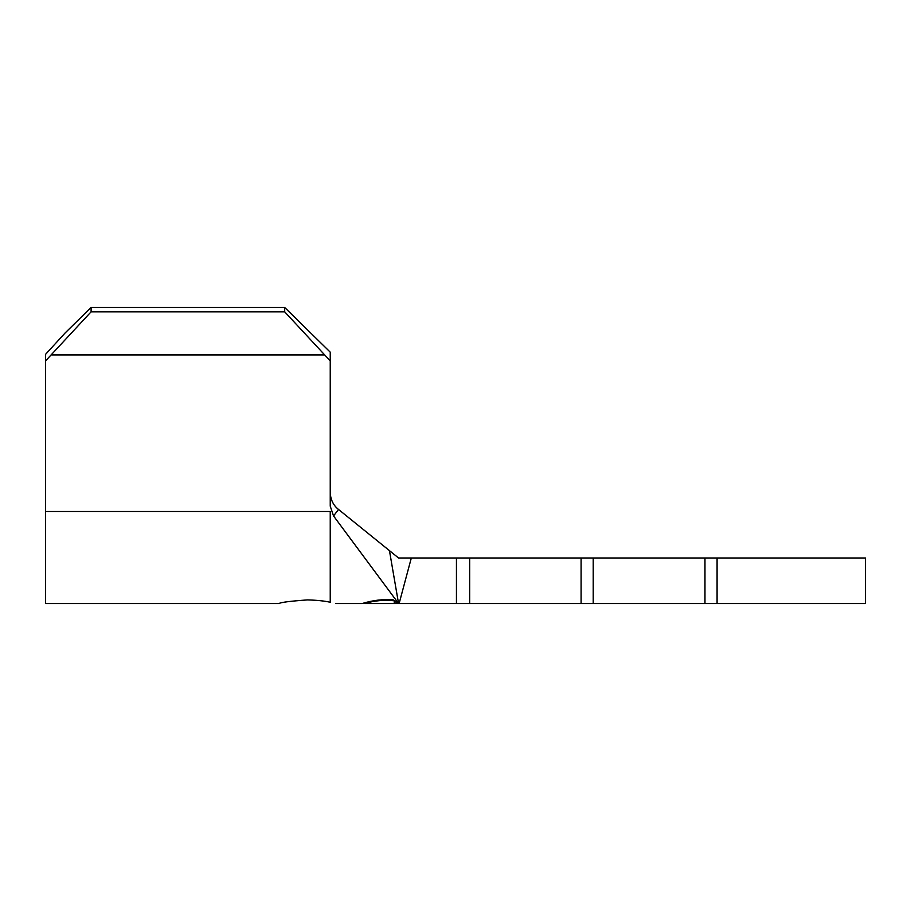 <?xml version="1.0" encoding="UTF-8"?>
<svg xmlns="http://www.w3.org/2000/svg" width="911" height="911" viewBox="0 0 911 911"><rect width="100%" height="100%" fill="white"/><g stroke="black" fill="none" stroke-linecap="round" stroke-linejoin="round"><path stroke-width="1.37" d="M307.462 599.916C290.176 601.146 280.679 602.353 278.994 603.537C280.69 602.353 290.176 601.146 307.462 599.916C316.823 600.155 324.418 600.941 330.237 602.251C337.787 603.925 337.787 603.925 330.237 602.251C324.407 600.93 316.812 600.155 307.462 599.916M411.316 557.987L469.666 557.987L469.666 603.537L398.562 603.537L389.452 550.631L398.562 557.987L411.316 557.987L399.12 603.537L394.235 603.424L394.315 601.317L398.562 603.537L394.372 600.804C384.488 599.666 374.569 600.577 364.605 603.537L398.562 603.537L392.869 599.677C382.654 599.096 372.405 600.383 362.123 603.537L335.931 603.537M91.1 307.462L91.1 311.824L45.55 360.904L45.55 354.356L65.273 332.811L91.1 307.462L284.688 307.462L330.237 352.17L330.237 506.163L333.54 515.945L398.153 602.98M469.666 557.987L593.209 557.987L593.209 603.537L865.45 603.537L865.45 557.987L717.082 557.987L717.082 603.537M469.666 603.537L593.209 603.537M593.209 557.987L704.966 557.987L704.966 603.537M704.966 557.987L717.082 557.987M330.237 493.124C330.75 500.082 333.506 505.525 338.516 509.454L333.54 515.945M389.452 550.631L338.516 509.454M45.55 360.904L45.55 511.492L330.237 511.492L330.237 602.251M45.55 511.492L45.55 603.537L278.994 603.537M330.237 360.904L284.688 311.824L284.688 307.462M51.654 354.914L324.134 354.914M91.1 311.824L284.688 311.824M456.445 603.537L456.445 557.987M581.093 557.987L581.093 603.537"/></g></svg>
